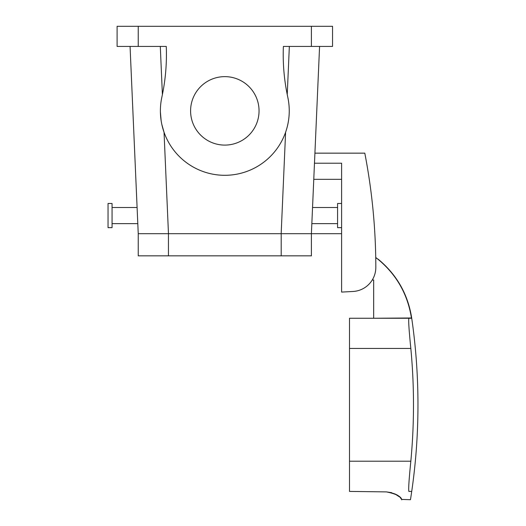 <?xml version="1.0" encoding="UTF-8"?>
<svg xmlns="http://www.w3.org/2000/svg" width="526" height="526" viewBox="0 0 526 526"><rect width="100%" height="100%" fill="white"/><g stroke="black" fill="none" stroke-linecap="round" stroke-linejoin="round"><path stroke-width="0.79" d="M341.604 233.689L311.399 233.689L319.578 46.433L314.916 153.151L364.801 153.151A604.045 604.045 0 0 1 375.827 267.326A24.163 24.163 0 0 1 352.933 291.483L341.604 292.081L341.604 163.218L314.476 163.218L313.772 179.327L341.604 179.327M281.2 255.84L168.445 255.84L168.445 233.689L281.2 233.689L281.2 255.84L311.399 255.84L311.399 233.689L138.239 233.689L130.067 46.433M312.023 219.427L311.839 223.622L337.574 223.622M311.399 46.433L311.399 26.3L332.544 26.3L332.544 46.433L283.376 46.433A201.346 201.346 0 0 0 287.788 97.205A64.428 64.428 0 0 1 238.475 173.836A64.428 64.428 0 0 1 161.85 124.524L164.04 132.256A64.428 64.428 0 0 0 285.598 132.256C289.57 120.77 290.299 109.086 287.788 97.205L287.242 94.608L289.346 46.433L316.494 46.433M160.397 112.064L161.166 120.835M161.85 124.524A64.428 64.428 0 0 1 161.85 97.205L162.396 94.608L160.292 46.433L133.15 46.433M341.604 292.081L352.933 291.483M341.604 203.49L337.574 203.49L337.574 227.646L341.604 227.646M311.399 26.3L138.239 26.3L138.239 46.433L166.269 46.433A201.346 201.346 0 0 1 161.85 97.205M138.239 46.433L117.101 46.433L117.101 26.3L138.239 26.3M112.064 221.361L112.064 203.49L108.04 203.49L108.04 227.646L112.064 227.646L112.064 221.361M372.257 279.996L373.67 279.996L373.67 318.256L411.444 317.987C407.663 294.152 396.479 274.546 377.878 259.167L375.742 257.635M190.59 110.868A34.229 34.229 0 0 1 224.819 76.638A34.229 34.229 0 0 1 259.048 110.868A34.229 34.229 0 0 1 224.819 145.097A34.229 34.229 0 0 1 190.59 110.868M391.673 492.671L386.413 491.895C405.145 495.65 400.897 501.265 401.93 499.516C400.26 499.338 401.713 494.223 386.413 491.895L349.507 491.415L349.507 318.256L411.477 318.256M408.873 491.415L411.194 491.415C410.234 502.448 410.234 502.448 411.194 491.415L408.873 491.415C408.34 489.581 408.998 479.508 410.832 461.21A599.568 599.568 0 0 0 410.832 348.455C408.998 330.157 408.34 320.091 408.873 318.256M394.783 493.842L399.339 496.814M401.851 499.424L410.464 499.7C415.461 468.278 417.96 436.652 417.96 404.836C417.96 375.827 415.882 346.963 411.726 318.256L411.483 318.256M138.239 233.689L138.239 255.84L168.445 255.84M285.598 132.256L281.167 233.689M164.04 132.256L168.471 233.689M377.878 259.167L375.735 257.47M411.444 317.987L411.687 317.987C407.913 294.152 396.722 274.546 378.128 259.167M349.507 348.455L410.832 348.455M349.507 461.21L410.832 461.21M112.064 207.514L137.095 207.514M112.064 223.622L137.799 223.622M312.543 207.514L337.574 207.514"/></g></svg>
